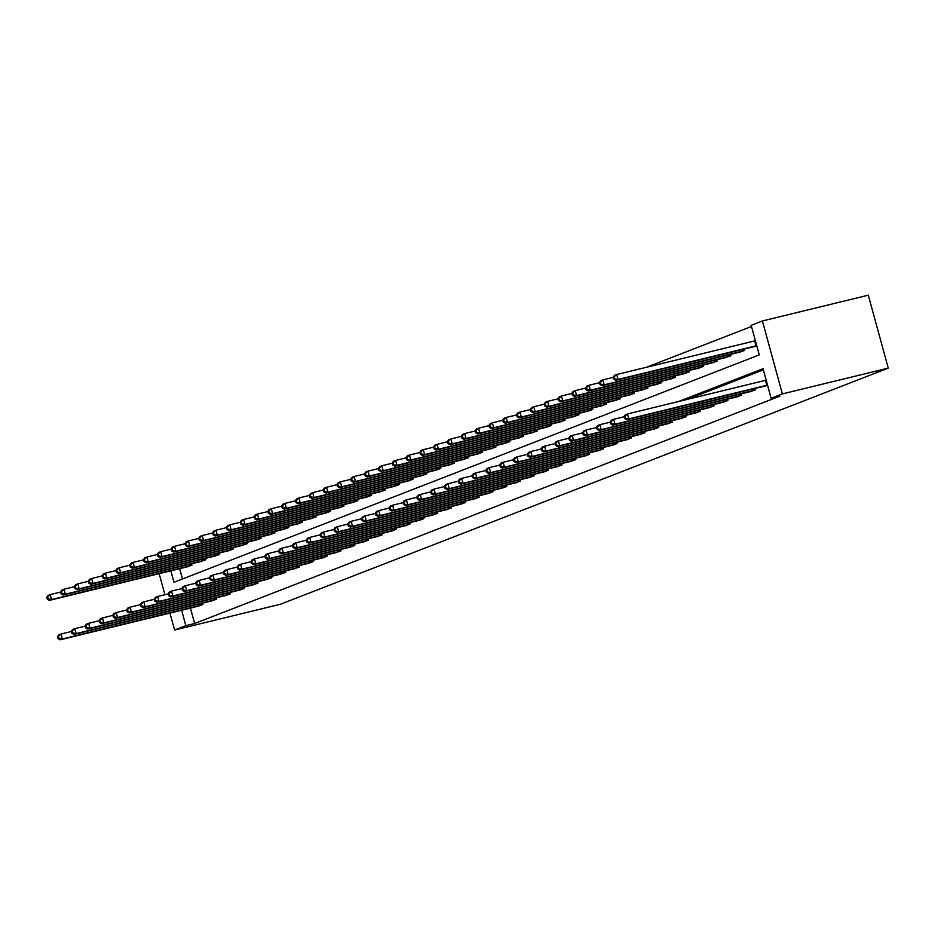 <?xml version="1.0" encoding="UTF-8"?>
<svg xmlns="http://www.w3.org/2000/svg" width="935" height="935" viewBox="0 0 935 935"><rect width="100%" height="100%" fill="white"/><g stroke="black" fill="none" stroke-linecap="round" stroke-linejoin="round"><path stroke-width="1.4" d="M170.825 570.806L173.968 582.283L759.255 354.903L751.167 325.333L762.411 320.962L868.299 295.18L888.25 368.121L280.465 604.232L174.588 630.026L185.831 625.655L194.655 623.505L779.942 396.124L771.118 398.275L763.03 368.706L678.588 401.501M751.483 326.49L646.529 367.256M179.649 568.655L182.477 578.975M186.638 566.961L192.002 565.102L191.628 563.735M200.452 561.584L205.829 559.738L205.455 558.37M214.267 556.22L219.643 554.373L219.269 553.006M228.082 550.855L233.458 548.997L233.084 547.63M241.908 545.491L247.272 543.632L246.898 542.265M255.722 540.114L261.087 538.268L260.713 536.9M269.537 534.75L274.913 532.892L274.539 531.524M283.352 529.385L288.728 527.527L288.354 526.16M297.178 524.009L302.543 522.162L302.169 520.795M310.993 518.644L316.357 516.786L315.983 515.43M324.807 513.28L330.184 511.422L329.81 510.054M338.622 507.915L343.998 506.057L343.624 504.69M352.437 502.539L357.813 500.692L357.439 499.325M366.263 497.175L371.627 495.316L371.253 493.949M380.077 491.81L385.454 489.952L385.08 488.584M393.892 486.434L399.268 484.587L398.894 483.22M407.707 481.069L413.083 479.211L412.709 477.855M421.533 475.705L426.898 473.846L426.524 472.479M435.348 470.34L440.712 468.482L440.338 467.114M449.162 464.964L454.539 463.117L454.165 461.75M462.977 459.599L468.353 457.741L467.979 456.373M476.792 454.235L482.168 452.376L481.794 451.009M490.618 448.858L495.982 447.012L495.608 445.644M504.433 443.494L509.809 441.636L509.435 440.28M518.247 438.129L523.623 436.271L523.249 434.904M532.062 432.765L537.438 430.906L537.064 429.539M545.888 427.388L551.253 425.542L550.879 424.174M559.703 422.024L565.067 420.166L564.693 418.798M573.517 416.659L578.894 414.801L578.52 413.434M587.332 411.283L592.708 409.436L592.334 408.069M601.147 405.919L606.523 404.06L606.149 402.704M614.973 400.554L620.337 398.696L619.963 397.328M628.788 395.178L634.164 393.331L633.79 391.964M642.602 389.813L647.978 387.967L647.604 386.599M656.417 384.449L661.793 382.59L661.419 381.223M670.243 379.084L675.608 377.226L675.234 375.858M684.058 373.708L689.422 371.861L689.06 370.494M697.872 368.343L703.249 366.485L702.875 365.129M711.687 362.979L717.063 361.12L716.689 359.753M725.513 357.602L730.878 355.756L730.504 354.388M739.328 352.238L744.692 350.391L744.318 349.024M753.142 346.873L756.742 345.705M763.346 369.863L687.412 399.362M190.436 608.089L194.655 623.505M197.425 606.383L202.79 604.536L202.416 603.168M211.24 601.018L216.604 599.16L216.23 597.792M225.054 595.653L230.431 593.795L230.057 592.428M238.869 590.277L244.245 588.431L243.871 587.063M252.695 584.913L258.06 583.054L257.686 581.699M266.51 579.548L271.875 577.69L271.501 576.322M280.325 574.183L285.701 572.325L285.327 570.958M294.139 568.807L299.516 566.961L299.142 565.593M307.954 563.443L313.33 561.584L312.956 560.217M321.78 558.078L327.145 556.22L326.771 554.852M335.595 552.702L340.959 550.855L340.597 549.488M349.409 547.337L354.786 545.479L354.412 544.123M363.224 541.973L368.6 540.114L368.226 538.747M377.05 536.608L382.415 534.75L382.041 533.382M390.865 531.232L396.23 529.385L395.856 528.018M404.68 525.867L410.056 524.009L409.682 522.642M418.494 520.503L423.871 518.644L423.497 517.277M432.309 515.127L437.685 513.28L437.311 511.912M446.135 509.762L451.5 507.904L451.126 506.548M459.95 504.397L465.326 502.539L464.952 501.172M473.764 499.021L479.141 497.175L478.767 495.807M487.579 493.657L492.955 491.81L492.581 490.443M501.405 488.292L506.77 486.434L506.396 485.066M515.22 482.927L520.585 481.069L520.211 479.702M529.035 477.551L534.411 475.705L534.037 474.337M542.849 472.187L548.226 470.328L547.852 468.973M556.664 466.822L562.04 464.964L561.666 463.596M570.49 461.446L575.855 459.599L575.481 458.232M584.305 456.081L589.681 454.235L589.307 452.867M598.12 450.717L603.496 448.858L603.122 447.491M611.934 445.352L617.31 443.494L616.936 442.126M625.76 439.976L631.125 438.129L630.751 436.762M639.575 434.611L644.94 432.753L644.566 431.397M653.39 429.247L658.766 427.388L658.392 426.021M667.204 423.871L672.581 422.024L672.207 420.656M681.031 418.506L686.395 416.659L686.021 415.292M694.845 413.141L700.21 411.283L699.836 409.916M708.66 407.777L714.036 405.919L713.662 404.551M722.474 402.401L727.851 400.554L727.477 399.187M736.289 397.036L741.665 395.178L741.291 393.81M750.115 391.671L755.48 389.813L755.106 388.446M763.93 386.295L767.53 385.138M771.118 398.275L782.373 393.904L888.25 368.121M782.373 393.904L762.411 320.962M159.16 573.646L164.922 594.707M169.948 613.079L174.588 630.026M181.612 610.239L185.831 625.655M57.538 636.677L58.075 638.652L58.963 638.301L58.426 636.338L57.538 636.677L58.765 634.9L60.974 634.035L62.329 638.967L201.364 605.085M58.963 638.301L62.329 638.967L60.109 639.821L198.91 606.044M58.426 636.338L60.974 634.035L71.411 631.499M58.075 638.652L60.109 639.821M46.75 597.243L47.288 599.218L48.176 598.879L47.638 596.904L46.75 597.243L47.977 595.466L50.186 594.613L51.542 599.534L49.321 600.399L188.122 566.61M60.623 592.065L50.186 594.613L47.638 596.904M190.576 565.663L51.542 599.534L48.176 598.879M49.321 600.399L47.288 599.218M71.352 631.312L71.89 633.275L72.778 632.937L72.24 630.961L71.352 631.312L72.579 629.535L74.788 628.671L76.144 633.603L215.179 599.721M72.778 632.937L76.144 633.603L73.923 634.456L212.724 600.667M72.24 630.961L74.788 628.671L85.225 626.134M71.89 633.275L73.923 634.456M85.167 625.936L85.704 627.911L86.593 627.572L86.055 625.597L85.167 625.936L86.394 624.159L88.615 623.306L89.959 628.226L228.993 594.356M86.593 627.572L89.959 628.226L87.75 629.091L226.55 595.303M86.055 625.597L88.615 623.306L99.04 620.758M85.704 627.911L87.75 629.091M60.565 591.878L61.102 593.854L61.99 593.503L61.453 591.539L60.565 591.878L61.792 590.102L64.012 589.237L65.356 594.169L63.136 595.034L201.948 561.245M74.438 586.701L64.012 589.237L61.453 591.539M204.391 560.287L65.356 594.169L61.99 593.503M63.136 595.034L61.102 593.854M74.379 586.514L74.929 588.489L75.805 588.138L75.267 586.163L74.379 586.514L75.606 584.737L77.827 583.872L79.171 588.805L76.962 589.658L215.763 555.869M88.252 581.336L77.827 583.872L75.267 586.163M218.206 554.923L79.171 588.805L75.805 588.138M76.962 589.658L74.929 588.489M98.993 620.571L99.531 622.546L100.419 622.196L99.87 620.232L98.993 620.571L100.209 618.795L102.429 617.93L103.773 622.862L242.808 588.98M100.419 622.196L103.773 622.862L101.564 623.727L240.365 589.938M99.87 620.232L102.429 617.93L112.855 615.394M99.531 622.546L101.564 623.727M112.808 615.207L113.345 617.182L114.234 616.831L113.696 614.856L112.808 615.207L114.035 613.43L116.244 612.565L117.588 617.497L256.622 583.615M114.234 616.831L117.588 617.497L115.379 618.351L254.18 584.562M113.696 614.856L116.244 612.565L126.669 610.029M113.345 617.182L115.379 618.351M126.622 609.842L127.16 611.806L128.048 611.467L127.511 609.491L126.622 609.842L127.85 608.054L130.059 607.201L131.414 612.121L270.449 578.251M128.048 611.467L131.414 612.121L129.194 612.986L267.994 579.197M127.511 609.491L130.059 607.201L140.495 604.653M127.16 611.806L129.194 612.986M88.206 581.149L88.743 583.113L89.631 582.774L89.082 580.799L88.206 581.149L89.433 579.361L91.642 578.508L92.986 583.428L90.777 584.293L229.578 550.505M102.067 575.96L91.642 578.508L89.082 580.799M232.02 549.558L92.986 583.428L89.631 582.774M90.777 584.293L88.743 583.113M102.02 575.773L102.558 577.748L103.446 577.409L102.908 575.434L102.02 575.773L103.247 573.996L105.456 573.143L106.812 578.064L104.591 578.929L243.392 545.14M115.893 570.595L105.456 573.143L102.908 575.434M245.847 544.193L106.812 578.064L103.446 577.409M104.591 578.929L102.558 577.748M115.835 570.408L116.372 572.384L117.261 572.033L116.723 570.069L115.835 570.408L117.062 568.632L119.271 567.767L120.627 572.699L118.406 573.564L257.207 539.775M129.708 565.231L119.271 567.767L116.723 570.069M259.661 538.817L120.627 572.699L117.261 572.033M118.406 573.564L116.372 572.384M140.437 604.466L140.975 606.441L141.863 606.102L141.325 604.127L140.437 604.466L141.664 602.689L143.885 601.824L145.229 606.757L284.263 572.886M141.863 606.102L145.229 606.757L143.008 607.621L281.821 573.833M141.325 604.127L143.885 601.824L154.31 599.288M140.975 606.441L143.008 607.621M129.649 565.044L130.199 567.007L131.075 566.668L130.538 564.693L129.649 565.044L130.877 563.267L133.097 562.402L134.441 567.335L132.232 568.188L271.033 534.399M143.522 559.866L133.097 562.402L130.538 564.693M273.476 533.453L134.441 567.335L131.075 566.668M132.232 568.188L130.199 567.007M154.252 599.101L154.801 601.076L155.677 600.726L155.14 598.762L154.252 599.101L155.479 597.325L157.699 596.46L159.043 601.392L298.078 567.51M155.677 600.726L159.043 601.392L156.835 602.245L295.635 568.468M155.14 598.762L157.699 596.46L168.125 593.924M154.801 601.076L156.835 602.245M143.476 559.668L144.013 561.643L144.902 561.304L144.352 559.329L143.476 559.668L144.691 557.891L146.912 557.038L148.256 561.958L146.047 562.823L284.848 529.035M157.337 554.49L146.912 557.038L144.352 559.329M287.29 528.088L148.256 561.958L144.902 561.304M146.047 562.823L144.013 561.643M168.078 593.737L168.616 595.7L169.504 595.361L168.954 593.386L168.078 593.737L169.305 591.948L171.514 591.095L172.858 596.027L311.893 562.145M169.504 595.361L172.858 596.027L170.649 596.881L309.45 563.092M168.954 593.386L171.514 591.095L181.939 588.559M168.616 595.7L170.649 596.881M157.29 554.303L157.828 556.278L158.716 555.928L158.179 553.964L157.29 554.303L158.518 552.527L160.727 551.662L162.071 556.594L159.862 557.459L298.662 523.67M171.152 549.125L160.727 551.662L158.179 553.964M301.105 522.712L162.071 556.594L158.716 555.928M159.862 557.459L157.828 556.278M181.893 588.36L182.43 590.336L183.318 589.997L182.781 588.021L181.893 588.36L183.12 586.584L185.329 585.731L186.684 590.651L325.719 556.781M183.318 589.997L186.684 590.651L184.464 591.516L323.265 557.727M182.781 588.021L185.329 585.731L195.766 583.183M182.43 590.336L184.464 591.516M171.105 548.938L171.643 550.914L172.531 550.563L171.993 548.588L171.105 548.938L172.332 547.162L174.541 546.297L175.897 551.229L173.676 552.082L312.477 518.294M184.978 543.761L174.541 546.297L171.993 548.588M314.931 517.347L175.897 551.229L172.531 550.563M173.676 552.082L171.643 550.914M195.707 582.996L196.245 584.971L197.133 584.62L196.595 582.657L195.707 582.996L196.934 581.219L199.143 580.355L200.499 585.287L339.534 551.405M197.133 584.62L200.499 585.287L198.278 586.151L337.079 552.363M196.595 582.657L199.143 580.355L209.58 577.818M196.245 584.971L198.278 586.151M184.92 543.574L185.457 545.537L186.345 545.198L185.808 543.223L184.92 543.574L186.147 541.786L188.367 540.933L189.711 545.853L187.491 546.718L326.303 512.929M198.793 538.385L188.367 540.933L185.808 543.223M328.746 511.983L189.711 545.853L186.345 545.198M187.491 546.718L185.457 545.537M209.522 577.631L210.071 579.606L210.948 579.256L210.41 577.281L209.522 577.631L210.749 575.855L212.97 574.99L214.314 579.922L353.348 546.04M210.948 579.256L214.314 579.922L212.105 580.775L350.906 546.987M210.41 577.281L212.97 574.99L223.395 572.454M210.071 579.606L212.105 580.775M198.734 538.198L199.284 540.173L200.16 539.834L199.623 537.859L198.734 538.198L199.961 536.421L202.182 535.556L203.526 540.488L201.317 541.353L340.118 507.565M212.607 533.02L202.182 535.556L199.623 537.859M342.561 506.618L203.526 540.488L200.16 539.834M201.317 541.353L199.284 540.173M223.348 572.267L223.886 574.23L224.774 573.891L224.225 571.916L223.348 572.267L224.564 570.479L226.784 569.625L228.128 574.546L367.163 540.675M224.774 573.891L228.128 574.546L225.919 575.411L364.72 541.622M224.225 571.916L226.784 569.625L237.209 567.077M223.886 574.23L225.919 575.411M212.561 532.833L213.098 534.808L213.986 534.458L213.437 532.494L212.561 532.833L213.788 531.057L215.997 530.192L217.341 535.124L215.132 535.989L353.933 502.2M226.422 527.656L215.997 530.192L213.437 532.494M356.375 501.242L217.341 535.124L213.986 534.458M215.132 535.989L213.098 534.808M237.163 566.89L237.7 568.866L238.589 568.527L238.051 566.552L237.163 566.89L238.39 565.114L240.599 564.249L241.955 569.181L380.989 535.311M238.589 568.527L241.955 569.181L239.734 570.046L378.535 536.258M238.051 566.552L240.599 564.249L251.024 561.713M237.7 568.866L239.734 570.046M226.375 527.469L226.913 529.432L227.801 529.093L227.263 527.118L226.375 527.469L227.602 525.692L229.811 524.827L231.167 529.759L228.946 530.612L367.747 496.824M240.248 522.291L229.811 524.827L227.263 527.118M370.202 495.877L231.167 529.759L227.801 529.093M228.946 530.612L226.913 529.432M250.977 561.526L251.515 563.501L252.403 563.15L251.866 561.187L250.977 561.526L252.205 559.749L254.413 558.885L255.769 563.817L394.804 529.935M252.403 563.15L255.769 563.817L253.549 564.67L392.349 530.893M251.866 561.187L254.413 558.885L264.85 556.348M251.515 563.501L253.549 564.67M240.19 522.092L240.727 524.067L241.616 523.729L241.078 521.753L240.19 522.092L241.417 520.316L243.626 519.463L244.982 524.383L242.761 525.248L381.562 491.459M254.063 516.915L243.626 519.463L241.078 521.753M384.016 490.513L244.982 524.383L241.616 523.729M242.761 525.248L240.727 524.067M264.792 556.161L265.33 558.125L266.218 557.786L265.68 555.811L264.792 556.161L266.019 554.373L268.24 553.52L269.584 558.452L408.618 524.57M266.218 557.786L269.584 558.452L267.363 559.305L406.176 525.517M265.68 555.811L268.24 553.52L278.665 550.984M265.33 558.125L267.363 559.305M254.004 516.728L254.554 518.703L255.43 518.352L254.893 516.389L254.004 516.728L255.232 514.951L257.452 514.086L258.796 519.019L256.587 519.883L395.388 486.095M267.877 511.55L257.452 514.086L254.893 516.389M397.831 485.136L258.796 519.019L255.43 518.352M256.587 519.883L254.554 518.703M278.618 550.785L279.156 552.76L280.032 552.421L279.495 550.446L278.618 550.785L279.834 549.009L282.054 548.155L283.398 553.076L422.433 519.206M280.032 552.421L283.398 553.076L281.19 553.941L419.99 520.152M279.495 550.446L282.054 548.155L292.48 545.608M279.156 552.76L281.19 553.941M267.831 511.363L268.368 513.338L269.257 512.988L268.707 511.013L267.831 511.363L269.046 509.587L271.267 508.722L272.611 513.654L270.402 514.507L409.203 480.719M281.692 506.186L271.267 508.722L268.707 511.013M411.645 479.772L272.611 513.654L269.257 512.988M270.402 514.507L268.368 513.338M292.433 545.421L292.971 547.396L293.859 547.045L293.321 545.082L292.433 545.421L293.66 543.644L295.869 542.779L297.213 547.711L436.248 513.829M293.859 547.045L297.213 547.711L295.004 548.576L433.805 514.788M293.321 545.082L295.869 542.779L306.294 540.243M292.971 547.396L295.004 548.576M281.645 505.999L282.183 507.962L283.071 507.623L282.534 505.648L281.645 505.999L282.873 504.21L285.081 503.357L286.437 508.278L284.217 509.143L423.017 475.354M295.507 500.809L285.081 503.357L282.534 505.648M425.472 474.407L286.437 508.278L283.071 507.623M284.217 509.143L282.183 507.962M306.248 540.056L306.785 542.031L307.673 541.681L307.136 539.705L306.248 540.056L307.475 538.279L309.684 537.415L311.039 542.347L450.074 508.465M307.673 541.681L311.039 542.347L308.819 543.2L447.62 509.411M307.136 539.705L309.684 537.415L320.121 534.878M306.785 542.031L308.819 543.2M295.46 500.622L295.998 502.598L296.886 502.259L296.348 500.283L295.46 500.622L296.687 498.846L298.896 497.981L300.252 502.913L298.031 503.778L436.832 469.989M309.333 495.445L298.896 497.981L296.348 500.283M439.286 469.043L300.252 502.913L296.886 502.259M298.031 503.778L295.998 502.598M320.062 534.691L320.6 536.655L321.488 536.316L320.95 534.341L320.062 534.691L321.289 532.903L323.498 532.05L324.854 536.971L463.889 503.1M321.488 536.316L324.854 536.971L322.633 537.835L461.434 504.047M320.95 534.341L323.498 532.05L333.935 529.502M320.6 536.655L322.633 537.835M309.275 495.258L309.812 497.233L310.7 496.882L310.163 494.919L309.275 495.258L310.502 493.481L312.722 492.616L314.067 497.549L311.858 498.402L450.658 464.625M323.148 490.08L312.722 492.616L310.163 494.919M453.101 463.667L314.067 497.549L310.7 496.882M311.858 498.402L309.812 497.233M333.877 529.315L334.426 531.29L335.303 530.951L334.765 528.976L333.877 529.315L335.104 527.539L337.325 526.674L338.669 531.606L477.703 497.736M335.303 530.951L338.669 531.606L336.46 532.471L475.26 498.682M334.765 528.976L337.325 526.674L347.75 524.138M334.426 531.29L336.46 532.471M323.101 489.893L323.639 491.857L324.515 491.518L323.977 489.543L323.101 489.893L324.316 488.117L326.537 487.252L327.881 492.184L325.672 493.037L464.473 459.249M336.962 484.716L326.537 487.252L323.977 489.543M466.916 458.302L327.881 492.184L324.515 491.518M325.672 493.037L323.639 491.857M347.703 523.951L348.241 525.926L349.129 525.575L348.58 523.612L347.703 523.951L348.919 522.174L351.139 521.309L352.483 526.241L491.518 492.359M349.129 525.575L352.483 526.241L350.274 527.095L489.075 493.318M348.58 523.612L351.139 521.309L361.565 518.773M348.241 525.926L350.274 527.095M336.916 484.517L337.453 486.492L338.341 486.153L337.804 484.178L336.916 484.517L338.143 482.74L340.352 481.887L341.696 486.808L339.487 487.673L478.288 453.884M350.777 479.339L340.352 481.887L337.804 484.178M480.73 452.937L341.696 486.808L338.341 486.153M339.487 487.673L337.453 486.492M361.518 518.586L362.055 520.55L362.944 520.211L362.406 518.235L361.518 518.586L362.745 516.798L364.954 515.945L366.31 520.877L505.344 486.995M362.944 520.211L366.31 520.877L364.089 521.73L502.89 487.941M362.406 518.235L364.954 515.945L375.391 513.409M362.055 520.55L364.089 521.73M350.73 479.152L351.268 481.128L352.156 480.777L351.618 478.813L350.73 479.152L351.957 477.376L354.166 476.511L355.522 481.443L353.301 482.308L492.102 448.519M364.603 473.975L354.166 476.511L351.618 478.813M494.557 447.561L355.522 481.443L352.156 480.777M353.301 482.308L351.268 481.128M375.332 513.21L375.87 515.185L376.758 514.846L376.221 512.871L375.332 513.21L376.56 511.433L378.768 510.58L380.124 515.501L519.159 481.63M376.758 514.846L380.124 515.501L377.904 516.365L516.704 482.577M376.221 512.871L378.768 510.58L389.205 508.032M375.87 515.185L377.904 516.365M364.545 473.788L365.082 475.763L365.971 475.412L365.433 473.437L364.545 473.788L365.772 472.011L367.993 471.147L369.337 476.079L367.116 476.932L505.928 443.143M378.418 468.61L367.993 471.147L365.433 473.437M508.371 442.197L369.337 476.079L365.971 475.412M367.116 476.932L365.082 475.763M389.147 507.845L389.685 509.82L390.573 509.47L390.035 507.506L389.147 507.845L390.374 506.069L392.595 505.204L393.939 510.136L532.973 476.254M390.573 509.47L393.939 510.136L391.73 511.001L530.531 477.212M390.035 507.506L392.595 505.204L403.02 502.668M389.685 509.82L391.73 511.001M378.359 468.423L378.909 470.387L379.785 470.048L379.248 468.073L378.359 468.423L379.587 466.635L381.807 465.782L383.151 470.702L380.942 471.567L519.743 437.779M392.233 463.234L381.807 465.782L379.248 468.073M522.186 436.832L383.151 470.702L379.785 470.048M380.942 471.567L378.909 470.387M402.973 502.481L403.511 504.456L404.387 504.105L403.85 502.13L402.973 502.481L404.189 500.704L406.409 499.839L407.753 504.771L546.788 470.889M404.387 504.105L407.753 504.771L405.545 505.625L544.345 471.836M403.85 502.13L406.409 499.839L416.835 497.303M403.511 504.456L405.545 505.625M392.186 463.047L392.723 465.022L393.612 464.683L393.062 462.708L392.186 463.047L393.401 461.271L395.622 460.406L396.966 465.338L394.757 466.203L533.558 432.414M406.047 457.869L395.622 460.406L393.062 462.708M536 431.467L396.966 465.338L393.612 464.683M394.757 466.203L392.723 465.022M416.788 497.116L417.326 499.08L418.214 498.741L417.676 496.766L416.788 497.116L418.015 495.328L420.224 494.475L421.568 499.395L560.603 465.525M418.214 498.741L421.568 499.395L419.359 500.26L558.16 466.471M417.676 496.766L420.224 494.475L430.649 491.927M417.326 499.08L419.359 500.26M406 457.683L406.538 459.658L407.426 459.307L406.889 457.344L406 457.683L407.228 455.906L409.436 455.041L410.792 459.973L408.572 460.826L547.372 427.05M419.873 452.505L409.436 455.041L406.889 457.344M549.827 426.091L410.792 459.973L407.426 459.307M408.572 460.826L406.538 459.658M430.603 491.74L431.14 493.715L432.028 493.364L431.491 491.401L430.603 491.74L431.83 489.963L434.039 489.099L435.394 494.031L574.429 460.149M432.028 493.364L435.394 494.031L433.174 494.895L571.975 461.107M431.491 491.401L434.039 489.099L444.476 486.562M431.14 493.715L433.174 494.895M419.815 452.318L420.353 454.281L421.241 453.942L420.703 451.967L419.815 452.318L421.042 450.53L423.251 449.677L424.607 454.609L422.386 455.462L561.187 421.673M433.688 447.14L423.251 449.677L420.703 451.967M563.641 420.727L424.607 454.609L421.241 453.942M422.386 455.462L420.353 454.281M444.417 486.375L444.955 488.35L445.843 488L445.305 486.036L444.417 486.375L445.644 484.599L447.865 483.734L449.209 488.666L588.244 454.784M445.843 488L449.209 488.666L446.988 489.519L585.801 455.742M445.305 486.036L447.865 483.734L458.29 481.198M444.955 488.35L446.988 489.519M433.63 446.942L434.167 448.917L435.055 448.578L434.518 446.603L433.63 446.942L434.857 445.165L437.077 444.312L438.421 449.232L436.213 450.097L575.013 416.309M447.503 441.764L437.077 444.312L434.518 446.603M577.456 415.362L438.421 449.232L435.055 448.578M436.213 450.097L434.167 448.917M458.232 481.011L458.781 482.974L459.658 482.635L459.12 480.66L458.232 481.011L459.459 479.223L461.68 478.369L463.024 483.301L602.058 449.419M459.658 482.635L463.024 483.301L460.815 484.155L599.615 450.366M459.12 480.66L461.68 478.369L472.105 475.833M458.781 482.974L460.815 484.155M447.456 441.577L447.994 443.552L448.87 443.202L448.332 441.238L447.456 441.577L448.671 439.801L450.892 438.936L452.236 443.868L450.027 444.733L588.828 410.944M461.317 436.4L450.892 438.936L448.332 441.238M591.271 409.986L452.236 443.868L448.87 443.202M450.027 444.733L447.994 443.552M472.058 475.634L472.596 477.61L473.484 477.271L472.935 475.296L472.058 475.634L473.285 473.858L475.494 473.005L476.838 477.925L615.873 444.055M473.484 477.271L476.838 477.925L474.629 478.79L613.43 445.002M472.935 475.296L475.494 473.005L485.919 470.457M472.596 477.61L474.629 478.79M461.271 436.213L461.808 438.188L462.696 437.837L462.159 435.862L461.271 436.213L462.498 434.436L464.707 433.571L466.051 438.503L463.842 439.356L602.643 405.568M475.132 431.035L464.707 433.571L462.159 435.862M605.085 404.621L466.051 438.503L462.696 437.837M463.842 439.356L461.808 438.188M485.873 470.27L486.41 472.245L487.299 471.894L486.761 469.931L485.873 470.27L487.1 468.493L489.309 467.629L490.665 472.561L629.699 438.679M487.299 471.894L490.665 472.561L488.444 473.426L627.245 439.637M486.761 469.931L489.309 467.629L499.746 465.092M486.41 472.245L488.444 473.426M475.085 430.848L475.623 432.811L476.511 432.473L475.973 430.497L475.085 430.848L476.312 429.06L478.521 428.207L479.877 433.127L477.656 433.992L616.457 400.203M488.958 425.659L478.521 428.207L475.973 430.497M618.912 399.257L479.877 433.127L476.511 432.473M477.656 433.992L475.623 432.811M499.687 464.905L500.225 466.869L501.113 466.53L500.576 464.555L499.687 464.905L500.915 463.129L503.123 462.264L504.479 467.196L643.514 433.314M501.113 466.53L504.479 467.196L502.259 468.049L641.059 434.261M500.576 464.555L503.123 462.264L513.56 459.728M500.225 466.869L502.259 468.049M488.9 425.472L489.437 427.447L490.326 427.108L489.788 425.133L488.9 425.472L490.127 423.695L492.348 422.83L493.692 427.762L491.471 428.627L630.283 394.839M502.773 420.294L492.348 422.83L489.788 425.133M632.726 393.892L493.692 427.762L490.326 427.108M491.471 428.627L489.437 427.447M513.502 459.541L514.051 461.504L514.928 461.165L514.39 459.19L513.502 459.541L514.729 457.753L516.95 456.899L518.294 461.82L657.328 427.95M514.928 461.165L518.294 461.82L516.085 462.685L654.886 428.896M514.39 459.19L516.95 456.899L527.375 454.352M514.051 461.504L516.085 462.685M502.714 420.107L503.264 422.082L504.14 421.732L503.603 419.768L502.714 420.107L503.942 418.331L506.162 417.466L507.506 422.398L505.297 423.251L644.098 389.474M516.587 414.93L506.162 417.466L503.603 419.768M646.541 388.516L507.506 422.398L504.14 421.732M505.297 423.251L503.264 422.082M527.328 454.165L527.866 456.14L528.754 455.789L528.205 453.826L527.328 454.165L528.544 452.388L530.764 451.523L532.108 456.455L671.143 422.573M528.754 455.789L532.108 456.455L529.9 457.32L668.7 423.532M528.205 453.826L530.764 451.523L541.19 448.987M527.866 456.14L529.9 457.32M516.541 414.743L517.078 416.706L517.967 416.367L517.417 414.392L516.541 414.743L517.768 412.954L519.977 412.101L521.321 417.033L519.112 417.887L657.913 384.098M530.402 409.565L519.977 412.101L517.417 414.392M660.355 383.151L521.321 417.033L517.967 416.367M519.112 417.887L517.078 416.706M541.143 448.8L541.681 450.775L542.569 450.425L542.031 448.461L541.143 448.8L542.37 447.024L544.579 446.159L545.923 451.091L684.958 417.209M542.569 450.425L545.923 451.091L543.714 451.944L682.515 418.167M542.031 448.461L544.579 446.159L555.004 443.622M541.681 450.775L543.714 451.944M530.355 409.366L530.893 411.342L531.781 411.003L531.244 409.027L530.355 409.366L531.583 407.59L533.792 406.737L535.147 411.657L532.927 412.522L671.727 378.733M544.228 404.189L533.792 406.737L531.244 409.027M674.182 377.787L535.147 411.657L531.781 411.003M532.927 412.522L530.893 411.342M554.958 443.435L555.495 445.399L556.383 445.06L555.846 443.085L554.958 443.435L556.185 441.647L558.394 440.794L559.749 445.726L698.784 411.844M556.383 445.06L559.749 445.726L557.529 446.579L696.33 412.791M555.846 443.085L558.394 440.794L568.831 438.258M555.495 445.399L557.529 446.579M544.17 404.002L544.708 405.977L545.596 405.626L545.058 403.663L544.17 404.002L545.397 402.225L547.606 401.36L548.962 406.293L546.741 407.157L685.542 373.369M558.043 398.824L547.606 401.36L545.058 403.663M687.996 372.41L548.962 406.293L545.596 405.626M546.741 407.157L544.708 405.977M568.772 438.059L569.31 440.034L570.198 439.695L569.66 437.72L568.772 438.059L569.999 436.283L572.22 435.429L573.564 440.35L712.599 406.48M570.198 439.695L573.564 440.35L571.343 441.215L710.156 407.426M569.66 437.72L572.22 435.429L582.645 432.882M569.31 440.034L571.343 441.215M557.985 398.637L558.534 400.612L559.41 400.262L558.873 398.287L557.985 398.637L559.212 396.861L561.432 395.996L562.776 400.928L560.568 401.781L699.368 367.993M571.858 393.46L561.432 395.996L558.873 398.287M701.811 367.046L562.776 400.928L559.41 400.262M560.568 401.781L558.534 400.612M582.587 432.695L583.136 434.67L584.013 434.319L583.475 432.356L582.587 432.695L583.814 430.918L586.035 430.053L587.379 434.985L726.413 401.103M584.013 434.319L587.379 434.985L585.17 435.85L723.971 402.062M583.475 432.356L586.035 430.053L596.46 427.517M583.136 434.67L585.17 435.85M571.811 393.273L572.349 395.236L573.237 394.897L572.688 392.922L571.811 393.273L573.026 391.484L575.247 390.631L576.591 395.552L574.382 396.417L713.183 362.628M585.672 388.083L575.247 390.631L572.688 392.922M715.626 361.681L576.591 395.552L573.237 394.897M574.382 396.417L572.349 395.236M596.413 427.33L596.951 429.294L597.839 428.955L597.301 426.979L596.413 427.33L597.64 425.554L599.849 424.689L601.193 429.621L740.228 395.739M597.839 428.955L601.193 429.621L598.984 430.474L737.785 396.685M597.301 426.979L599.849 424.689L610.274 422.152M596.951 429.294L598.984 430.474M585.626 387.896L586.163 389.872L587.051 389.521L586.514 387.558L585.626 387.896L586.853 386.12L589.062 385.255L590.406 390.187L588.197 391.052L726.998 357.264M599.487 382.719L589.062 385.255L586.514 387.558M729.44 356.305L590.406 390.187L587.051 389.521M588.197 391.052L586.163 389.872M610.228 421.966L610.765 423.929L611.654 423.59L611.116 421.615L610.228 421.966L611.455 420.177L613.664 419.324L615.02 424.245L754.054 390.374M611.654 423.59L615.02 424.245L612.799 425.109L751.6 391.321M611.116 421.615L613.664 419.324L624.101 416.776M610.765 423.929L612.799 425.109M599.44 382.532L599.978 384.507L600.866 384.156L600.328 382.193L599.44 382.532L600.667 380.755L602.876 379.891L604.232 384.823L602.011 385.676L740.812 351.899M613.313 377.354L602.876 379.891L600.328 382.193M743.267 350.941L604.232 384.823L600.866 384.156M602.011 385.676L599.978 384.507M624.042 416.589L624.58 418.564L625.468 418.214L624.931 416.25L624.042 416.589L625.27 414.813L627.478 413.948L628.834 418.88L767.518 385.103M625.468 418.214L628.834 418.88L626.614 419.745L765.414 385.956M624.931 416.25L627.478 413.948L766.162 380.171M624.58 418.564L626.614 419.745M613.255 377.167L613.792 379.131L614.681 378.792L614.143 376.817L613.255 377.167L614.482 375.379L616.703 374.526L618.047 379.458L615.826 380.311L754.638 346.523M755.375 340.737L616.703 374.526L614.143 376.817M756.731 345.669L618.047 379.458L614.681 378.792M615.826 380.311L613.792 379.131M200.324 605.354L199.891 603.776M201.048 605.167L200.616 603.601M189.828 564.179L190.261 565.745M189.104 564.354L189.536 565.932M214.138 599.99L213.706 598.412M214.863 599.803L214.431 598.236M227.965 594.625L227.532 593.047M228.678 594.438L228.257 592.872M203.655 558.803L204.075 560.381M202.93 558.99L203.351 560.556M217.469 553.438L217.89 555.004M216.745 553.613L217.177 555.191M241.779 589.249L241.347 587.671M242.504 589.073L242.071 587.496M255.594 583.884L255.161 582.306M256.319 583.697L255.886 582.131M269.409 578.52L268.976 576.942M270.133 578.333L269.701 576.766M231.284 548.074L231.716 549.64M230.559 548.249L230.992 549.827M245.099 542.709L245.531 544.275M244.374 542.884L244.806 544.462M258.913 537.333L259.346 538.899M258.189 537.508L258.621 539.086M283.223 573.155L282.802 571.577M283.948 572.968L283.527 571.402M272.74 531.968L273.16 533.534M272.015 532.144L272.447 533.721M297.049 567.779L296.617 566.201M297.774 567.592L297.342 566.026M286.554 526.604L286.987 528.17M285.829 526.779L286.262 528.357M310.864 562.414L310.432 560.836M311.589 562.227L311.156 560.661M300.369 521.227L300.801 522.805M299.644 521.414L300.077 522.981M324.679 557.05L324.246 555.472M325.403 556.863L324.971 555.297M314.183 515.863L314.616 517.429M313.459 516.038L313.891 517.616M338.493 551.673L338.061 550.096M339.218 551.498L338.786 549.92M328.01 510.498L328.43 512.064M327.285 510.674L327.706 512.251M352.32 546.309L351.887 544.731M353.033 546.122L352.612 544.556M341.824 505.134L342.257 506.7M341.1 505.309L341.532 506.887M366.134 540.944L365.702 539.366M366.859 540.757L366.426 539.191M355.639 499.757L356.071 501.324M354.914 499.933L355.347 501.511M379.949 535.58L379.517 534.002M380.674 535.393L380.241 533.815M369.454 494.393L369.886 495.959M368.729 494.568L369.161 496.146M393.764 530.203L393.331 528.626M394.488 530.016L394.056 528.45M383.28 489.028L383.701 490.594M382.544 489.204L382.976 490.781M407.578 524.839L407.157 523.261M408.303 524.652L407.882 523.086M397.094 483.652L397.515 485.23M396.37 483.827L396.802 485.405M421.404 519.474L420.972 517.896M422.129 519.287L421.697 517.721M410.909 478.288L411.342 479.854M410.184 478.463L410.617 480.041M435.219 514.098L434.787 512.52M435.944 513.923L435.511 512.345M424.724 472.923L425.156 474.489M423.999 473.098L424.432 474.676M449.034 508.733L448.601 507.156M449.758 508.546L449.326 506.98M438.538 467.558L438.971 469.125M437.814 467.734L438.246 469.312M462.848 503.369L462.416 501.791M463.573 503.182L463.152 501.616M452.365 462.182L452.785 463.748M451.64 462.358L452.061 463.935M476.675 498.004L476.242 496.427M477.388 497.817L476.967 496.24M466.179 456.818L466.612 458.384M465.455 456.993L465.887 458.571M490.489 492.628L490.057 491.05M491.214 492.441L490.781 490.875M479.994 451.453L480.426 453.019M479.269 451.628L479.702 453.206M504.304 487.264L503.871 485.686M505.029 487.077L504.596 485.51M493.809 446.077L494.241 447.655M493.084 446.252L493.516 447.83M518.119 481.899L517.686 480.321M518.843 481.712L518.411 480.146M507.635 440.712L508.056 442.278M506.899 440.888L507.331 442.465M531.945 476.523L531.512 474.945M532.658 476.336L532.237 474.77M521.45 435.348L521.87 436.914M520.725 435.523L521.157 437.101M545.76 471.158L545.327 469.58M546.484 470.971L546.052 469.405M535.264 429.971L535.697 431.549M534.539 430.158L534.972 431.736M559.574 465.794L559.142 464.216M560.299 465.607L559.866 464.041M549.079 424.607L549.511 426.173M548.354 424.782L548.787 426.36M573.389 460.417L572.956 458.851M574.113 460.242L573.681 458.664M562.893 419.242L563.326 420.808M562.169 419.418L562.601 420.995M587.203 455.053L586.783 453.475M587.928 454.866L587.507 453.3M576.72 413.878L577.14 415.444M575.995 414.053L576.428 415.631M601.03 449.688L600.597 448.11M601.754 449.501L601.322 447.935M590.534 408.501L590.967 410.079M589.81 408.677L590.242 410.255M614.844 444.324L614.412 442.746M615.569 444.137L615.137 442.571M604.349 403.137L604.781 404.703M603.624 403.312L604.057 404.89M628.659 438.947L628.226 437.37M629.384 438.76L628.951 437.194M618.164 397.772L618.596 399.339M617.439 397.948L617.871 399.525M642.474 433.583L642.041 432.005M643.198 433.396L642.766 431.83M631.99 392.396L632.411 393.974M631.265 392.583L631.686 394.161M656.3 428.218L655.867 426.641M657.013 428.031L656.592 426.465M645.804 387.032L646.237 388.598M645.08 387.207L645.512 388.785M670.115 422.842L669.682 421.276M670.839 422.667L670.407 421.089M659.619 381.667L660.052 383.233M658.894 381.842L659.327 383.42M683.929 417.477L683.497 415.9M684.654 417.291L684.221 415.724M673.434 376.302L673.866 377.869M672.709 376.478L673.142 378.056M697.744 412.113L697.311 410.535M698.468 411.926L698.036 410.36M687.248 370.926L687.681 372.492M686.524 371.101L686.956 372.679M711.558 406.748L711.138 405.171M712.283 406.561L711.862 404.995M701.075 365.562L701.495 367.128M700.35 365.737L700.783 367.315M725.385 401.372L724.952 399.794M726.109 401.185L725.677 399.619M714.889 360.197L715.322 361.763M714.165 360.372L714.597 361.95M739.199 396.008L738.767 394.43M739.924 395.821L739.491 394.254M728.704 354.821L729.136 356.399M727.979 355.008L728.412 356.574M753.014 390.643L752.581 389.065M753.739 390.456L753.306 388.89M742.519 349.456L742.951 351.022M741.794 349.632L742.226 351.209M766.829 385.267L765.485 380.346M754.697 340.913L756.041 345.845"/></g></svg>
